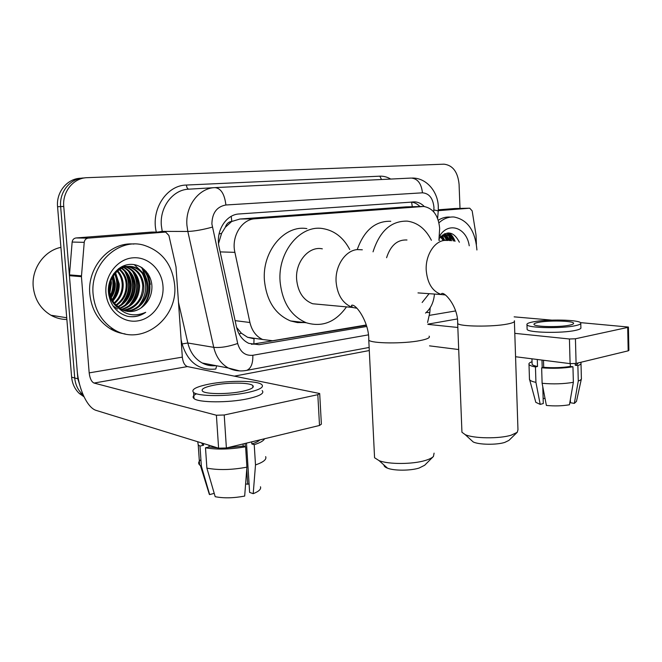 <?xml version="1.0" encoding="UTF-8"?>
<svg xmlns="http://www.w3.org/2000/svg" width="662" height="662" viewBox="0 0 662 662"><rect width="100%" height="100%" fill="white"/><g stroke="black" fill="none" stroke-linecap="round" stroke-linejoin="round"><path stroke-width="0.99" d="M438.914 240.356L439.667 228.349C438.409 215.514 433.13 208.224 423.812 206.461L254.978 218.791C241.704 219.263 231.129 236.624 234.894 252.354L249.922 322.502C251.899 330.76 256.128 336.428 262.607 339.49L272.62 340.74L366.243 324.992M225.312 227.298L231.799 221.381C228.638 221.795 226.478 223.764 225.312 227.298L221.621 233.314L218.543 243.442M236.582 327.4L241.382 333.226L247.605 337.297L254.043 338.77L253.852 344.265M422.116 206.47L405.988 206.875L239.942 219.014L232.188 221.348M425.517 313.076C430.623 308.749 433.593 302.567 434.413 294.532L434.454 294.052M424.268 206.503C421.512 203.664 418.401 202.133 414.942 201.885L239.172 213.967C225.891 214.38 215.332 231.51 219.114 247.092L236.442 326.771C238.37 334.765 242.482 340.293 248.78 343.355L259.09 344.703L366.674 326.474M411.16 202.051C414.412 202.398 417.333 203.888 419.94 206.527M148.048 273.828L150.357 284.37L148.048 273.828M448.017 232.95L449.515 235.564L448.017 232.95M450.077 236.748L451.567 240.761L450.077 236.748M81.153 389.661L77.859 378.805L63.759 206.47C62.236 191.608 73.664 177.83 87.21 177.673L444.037 164.176C452.791 165.26 457.806 171.946 459.072 184.218L459.999 208.414M369.297 350.537L234.505 376.115M84.024 396.786L79.382 393.534C74.856 389.273 72.274 383.819 71.628 377.166L57.569 206.726L60.647 206.594C59.133 191.823 70.511 178.119 84.008 177.962C70.511 178.119 59.133 191.823 60.647 206.594L74.723 377.977L60.647 206.594L63.759 206.47M83.238 395.073L82.502 394.428C77.959 390.15 75.369 384.672 74.723 377.977C75.369 384.672 77.959 390.15 82.502 394.428L83.238 395.073M141.643 267.448L145.888 277.428L141.643 267.448M444.632 233.794L446.064 236.516L444.632 233.794M446.949 238.659L447.545 240.405L446.949 238.659M366.351 325.356L251.469 344.331M450.549 240.654L448.629 235.755M448.273 235.06L447.098 233.049M149.513 284.296L146.186 271.354M57.569 206.726C56.055 192.038 67.4 178.401 80.847 178.244L81.616 178.177M438.269 210.665L469.714 208.199L454.835 208.53M438.31 209.804L454.645 208.538M628.42 327.127L628.892 350.405L628.18 350.835L627.7 327.433L628.42 327.053L580.425 322.617M576.089 363.43L570.098 363.628L569.436 338.985L575.435 338.77L576.089 363.43L628.18 350.835M429.53 345.854L458.7 349.544M515.557 356.735L570.098 363.628M575.435 338.77L627.7 327.433M551.736 320.118L514.142 316.85M569.436 338.985L514.788 333.342M457.831 327.467L427.892 324.372M476.408 244.311L476.036 235.084L472.163 210.88L469.714 208.199M569.452 325.183C572.539 324.537 573.913 323.867 573.565 323.164C572.812 320.731 548.558 320.243 538.413 322.377C535.103 323.039 533.638 323.743 534.019 324.488C534.598 326.871 559.382 327.4 569.452 325.183M570.354 399.567L570.445 402.744L574.335 403.381L578.274 381.031L577.868 365.573L575.27 365.242L575.22 363.587M532.099 363.595L532.116 364.29C532.587 365.134 534.383 365.871 537.511 366.491L535.459 366.98L535.93 382.371L540.209 404.391L543.287 403.547L542.782 386.79M537.296 359.483L537.511 366.491M542.112 383.29C553.291 384.291 563.71 383.96 573.366 382.305L569.444 404.755C562.286 405.996 554.599 406.22 546.382 405.434L542.112 383.29L541.648 367.807L543.701 367.319L543.485 360.269M543.701 367.319C553.209 368.031 562.096 367.733 570.354 366.434L572.953 366.773L573.366 382.305M570.28 363.653L570.354 366.434M527.093 328.7L527.118 329.37C527.871 332.705 561.699 333.516 575.369 330.404C579.507 329.51 581.344 328.584 580.88 327.599L580.781 323.544M533.018 321.889C528.458 322.791 526.439 323.751 526.977 324.777C527.722 328.013 561.566 328.749 575.245 325.704C579.382 324.835 581.228 323.925 580.764 322.973C579.697 319.663 546.829 319.001 533.018 321.889M532.041 361.733C529.583 362.586 528.566 363.479 529.004 364.414C529.559 365.399 531.71 366.26 535.459 366.98M541.648 367.807C552.844 368.684 563.279 368.345 572.953 366.773M529.451 378.714L529.691 379.897C530.502 380.84 532.587 381.668 535.93 382.371M535.566 401.42L535.815 402.339L540.209 404.391M543.13 398.284L545.058 398.598M575.27 365.242C577.264 364.522 578.108 363.777 577.81 363.016M577.868 365.573C580.326 364.721 581.368 363.843 580.988 362.933L580.516 362.362M578.274 381.031C580.442 380.236 581.509 379.4 581.459 378.523M574.335 403.381L576.478 401.379L581.335 379.094M542.211 367.675L541.979 360.078M443.962 234.125L444.227 234.704M444.31 234.878L444.616 235.598M445.063 236.698L446.238 240.331M438.956 222.829C443.614 218.609 448.637 216.673 454.016 217.012C467.562 219.693 475.192 230.575 476.888 249.64L476.905 249.988M438.261 220.231C442.017 217.848 445.907 216.788 449.928 217.062M453.387 241.001C451.393 237.253 448.77 235.167 445.518 234.737L442.621 234.969M454.753 241.216C452.75 237.344 450.094 235.184 446.776 234.745L440.966 236.392L444.417 240.422M448.141 240.472L442.845 235.341M449.424 240.554L443.474 235.101M443.184 240.405L440.445 236.946M440.354 235.962L439.328 235.399M439.51 240.364L438.989 239.503M439.212 236.748C447.826 221.075 466.611 227.281 469.234 245.784M459.387 242.234C453.702 231.319 446.916 230.153 439.055 238.725M444.831 240.389L442.142 235.672M449.821 240.587L446.378 234.886M446.254 234.737L445.071 233.603M455.042 241.274C453.644 237.526 451.699 234.753 449.225 232.966M443.797 239.404L441.711 235.912M448.646 239.288L445.642 234.753L446.842 237.178M445.013 233.628L445.658 234.737L444.657 233.785M453.553 239.181L448.563 232.933M461.877 430.598L461.944 432.253L465.163 434.611C473.479 438.575 499.289 438.939 511.221 435.174L517.229 432.311L508.879 440.42L504.725 442.423C496.541 445.046 479.048 444.781 473.247 441.984L470.79 439.75M406.981 239.992C397.374 239.503 390.58 245.42 386.583 257.725M373.037 251.833C379.74 231.005 391.159 220.769 407.287 221.133C417.614 222.564 425.649 228.944 431.392 240.273M357.223 249.599C364.15 230.285 375.329 220.843 390.754 221.282M429.1 293.68L422.141 302.493M517.229 432.311L517.965 429.77L514.407 321.6M433.229 456.664L424.656 465.262L419.038 468.075C410.341 470.814 394.072 470.848 387.493 468.166C385.102 467.248 383.927 466.189 383.96 464.997M374.444 455.175L374.568 457.74L379.119 460.653C388.602 464.467 412.649 464.393 425.327 460.454C429.315 459.262 432.029 457.922 433.453 456.441L434.082 453.139M322.328 248.846C309.022 245.784 295.219 261.788 296.617 279.364C297.908 291.975 303.254 300.109 312.671 303.759L320.118 304.446M346.491 306.878C335.593 322.154 322.22 327.458 306.357 322.783C290.974 316.171 282.211 302.377 280.076 281.408C277.668 251.634 300.581 224.476 322.948 228.613C334.484 230.599 343.404 237.559 349.726 249.5M304.487 322.568L297.453 322.584L290.544 320.938C275.268 314.425 266.563 300.904 264.419 280.349C262.011 251.188 284.701 224.575 306.911 228.638M88.178 238.138C85.911 238.494 84.595 239.892 84.223 242.333L81.434 276.666L69.419 275.682L72.141 242.06C72.514 239.677 73.813 238.312 76.047 237.956L88.178 238.138L164.83 232.122L152.343 232.072M76.047 237.956L151.78 232.072M69.419 275.682L77.131 369.892C78.513 388.817 87.351 407.974 96.238 410.423L218.601 448.182L216.4 415.231L94.045 383.058C91.488 381.842 89.867 378.449 89.18 372.88L81.434 276.666M319.713 393.94L321.376 424.16L319.514 425.467L317.818 394.684L319.696 393.526L187.412 366.582C184.64 365.515 182.944 362.362 182.323 357.132L176.001 266.844L168.901 235.465L165.74 232.172L164.83 232.122M216.4 415.231L224.219 415L226.387 447.984L319.514 425.467M226.387 447.984L218.601 448.182M224.219 415L317.818 394.684M242.077 391.399C251.097 389.43 254.663 387.46 252.768 385.499C249.549 382.454 228.109 382.313 213.934 385.176C204.409 387.138 200.652 389.173 202.646 391.283C205.882 394.279 228.042 394.378 242.077 391.399M246.496 443.126L249.624 492.404L253.207 493.678L255.499 464.931L254.225 444.657L251.833 443.962L251.701 441.868M245.097 443.457L245.304 446.676M246.744 469.25L247.696 484.22L245.61 483.922M201.422 442.886L203.573 445.228L199.982 446.072L201.372 466.23L209.655 494.597L214.215 493.356M203.449 443.515L203.573 445.228M206.883 468.117C218.344 470.293 231.683 469.979 246.901 467.165L244.675 496.078C233.587 498.163 223.756 498.37 215.191 496.699L206.883 468.117L205.493 447.802L209.093 446.949L208.977 445.22M209.093 446.949L217.591 447.876M226.826 447.876L243.219 446.056L245.602 446.759L246.901 467.165M243.086 443.945L243.219 446.056M196.548 393.782C193.064 395.495 192.22 397.084 194.024 398.565C198.443 402.769 228.746 402.943 247.77 398.764C259.909 396.025 264.701 393.294 262.152 390.572M209.101 384.101C196.018 386.782 190.855 389.562 193.602 392.467C198.012 396.538 228.34 396.662 247.381 392.566C259.529 389.893 264.328 387.229 261.78 384.589C257.402 380.435 228.398 380.245 209.101 384.101M197.723 441.744L198.228 444.914L199.982 446.072M205.493 447.802C216.97 449.779 230.335 449.432 245.602 446.759M200.917 459.627C198.468 461.513 198.037 463.301 199.61 464.972L201.372 466.23M208.216 490.707L209.655 494.597M247.696 484.22L249.078 483.839M251.833 443.962C255.838 442.679 258.511 441.322 259.843 439.899M254.225 444.657C260.191 442.779 263.633 440.809 264.543 438.757M255.499 464.931C263.451 462.184 266.844 459.411 265.661 456.614M253.207 493.678C258.908 491.419 261.333 489.119 260.48 486.785M66.87 319.498C61.252 319.456 55.939 318.041 50.941 315.244C40.614 309.013 34.714 299.555 33.241 286.861C31.362 268.722 44.255 250.675 60.921 247.356M93.127 294.391C89.867 264.196 118.415 237.575 143.745 245.172C161.975 251.08 172.269 264.32 174.644 284.883C178.426 318.654 141.345 347.318 113.624 329.312C101.642 321.6 94.807 309.957 93.127 294.391M125.093 333.913C119.847 333.267 114.898 331.546 110.24 328.749C98.299 321.078 91.488 309.502 89.809 294.019C86.979 266.869 110.132 241.514 133.898 244.071M127.385 316.27C133.947 317.545 140.054 316.229 145.706 312.315C133.368 317.512 123.033 314.649 114.683 303.717L121.618 309.568C129.495 313.06 136.777 311.885 143.48 306.026C149.115 300.937 151.929 294.499 151.929 286.72C151.747 273.605 140.766 263.079 128.958 264.486C117.116 265.71 107.476 278.594 108.419 292.058C109.942 304.752 116.264 312.82 127.385 316.27M162.993 286.241C164.275 302.733 152.558 318.91 137.382 320.954C122.238 323.238 107.194 310.188 105.953 292.894C104.48 275.624 117.315 259.099 132.673 257.841C148.007 256.318 161.933 269.724 162.993 286.241M125.234 310.95C137.539 311.314 147.758 298.984 147.063 286.439C146.17 276.882 141.767 270.501 133.848 267.324C125.797 265.106 118.953 267.398 113.326 274.192M112.929 305.803L117.687 309.055M125.739 311.082C138.275 311.794 148.851 299.307 148.139 286.538C147.254 276.956 142.843 270.576 134.924 267.39C122.213 262.491 107.732 276.013 109.751 291.437C110.215 295.922 111.861 300.018 114.683 303.717M123.231 310.296C135.718 307.582 142.239 299.505 142.777 286.058C141.883 276.559 137.497 270.228 129.603 267.067L127.725 266.546M123.728 310.478C135.296 309.874 144.498 298.008 143.844 286.158C142.951 276.642 138.557 270.295 130.662 267.134L128.254 266.505M121.287 309.394C132.441 305.877 138.192 297.974 138.548 285.686C137.679 276.344 133.368 270.071 125.615 266.877M121.767 309.642C133.261 306.307 139.202 298.355 139.599 285.777C138.714 276.327 134.328 270.022 126.459 266.877L126.136 266.769M119.4 308.244C129.181 304.106 134.171 296.46 134.378 285.314C133.716 277.072 130.083 271.13 123.504 267.489M119.863 308.558C129.992 304.561 135.172 296.841 135.42 285.405C134.7 276.89 130.902 270.857 124.026 267.307M117.571 306.82C125.954 302.236 130.182 294.938 130.265 284.941C129.785 277.833 126.831 272.314 121.403 268.383M118.018 307.209C126.756 302.716 131.175 295.326 131.291 285.032C130.77 277.643 127.65 272.008 121.924 268.127M115.809 305.074C122.776 300.2 126.243 293.365 126.202 284.577C125.863 278.586 123.562 273.596 119.301 269.608M116.239 305.546C123.562 300.73 127.22 293.771 127.212 284.668C126.839 278.396 124.382 273.265 119.822 269.268M114.096 302.931C119.656 297.933 122.362 291.694 122.197 284.221C121.949 279.347 120.277 275.02 117.182 271.246M114.526 303.502C120.434 298.512 123.331 292.116 123.19 284.312C122.925 279.149 121.105 274.647 117.712 270.791M112.432 300.275C116.537 295.442 118.473 289.973 118.241 283.874L115.047 273.439M112.838 301.003C117.315 296.088 119.441 290.411 119.226 283.957L115.585 272.818M110.902 296.708C113.417 292.496 114.559 288.102 114.336 283.518L112.854 276.559M111.266 297.726C114.195 293.299 115.544 288.599 115.304 283.609L113.409 275.649M108.543 293.489L108.882 292.695M109.66 290.395L110.43 282.451M108.767 295.087L109.189 294.267M109.9 292.629L111.439 283.262L111.092 280.324M108.833 285.057L108.7 291.33C109.462 297.842 112.35 303.163 117.356 307.276M127.195 266.438L122.768 266.198M127.725 266.414L122.213 266.463M125.085 266.703L123.521 266.29M125.615 266.612L124.042 266.248M123.521 266.157L123.016 266.091M122.983 267.241L121.717 266.712M123.513 267.076L122.056 266.538M120.889 268.052L120.153 267.622M121.411 267.82L120.567 267.365M118.796 269.186L118.382 268.855M119.317 268.871L118.837 268.515M127.294 311.38C133.55 311.893 138.946 310.106 143.48 306.026M108.403 291.785L108.659 290.899M110.678 296.038C113.566 289.699 114.178 283.41 112.515 277.155M112.375 300.151C117.869 291.404 118.738 282.525 114.981 273.514M123.066 303.022C129.909 293.307 130.96 283.311 126.21 273.042M126.922 303.717C134.005 293.804 135.081 283.601 130.149 273.1M130.836 304.412C138.151 294.317 139.252 283.899 134.138 273.166M138.83 305.819C146.616 295.343 147.767 284.511 142.28 273.315M140.435 270.444L134.196 264.61M142.901 306.531C152.649 295.285 152.152 277.411 142.098 267.738M108.361 290.179L108.568 289.253M110.488 295.376C113.037 289.451 113.607 283.576 112.201 277.759M112.151 299.721C117.331 291.214 118.175 282.608 114.675 273.886M121.038 304.735C129.711 294.027 130.927 282.831 124.663 271.163M124.903 305.381C133.798 294.516 135.031 283.146 128.61 271.271M128.825 306.034C137.936 295.004 139.194 283.452 132.599 271.379M140.923 308.02C152.359 296.866 152.103 276.55 140.601 266.827M128.701 316.51C134.924 317.189 140.584 315.782 145.706 312.315M219.056 233.984L221.621 233.314M412.302 206.718L411.599 202.1M239.04 333.896L241.382 333.226M231.799 221.381L231.212 216.35M235.109 320.64L249.922 322.502M220.156 251.891L234.894 252.354M239.942 219.014L254.978 218.791M433.742 211.873L433.958 207.314C432.948 198.178 429.117 193.345 422.455 192.816L225.899 204.988C216.797 206.643 212.13 212.99 211.89 224.021L237.691 343.487C240.182 352.035 245.23 355.966 252.834 355.279L368.362 334.873M239.594 370.902L228.423 368.047C220.984 363.86 216.085 356.959 213.743 347.343L187.826 231.46L186.924 225.245C185.244 205.948 199.039 187.909 215.076 187.611L411.234 178.061C417.648 178.616 421.388 183.531 422.455 192.816M225.899 204.988C224.583 194.131 220.976 188.331 215.076 187.611L188.893 189.175C173.154 189.473 159.666 206.842 161.338 225.411L162.231 231.386L187.826 231.46C194.471 231.203 202.638 229.764 212.328 227.132M156.306 232.089C150.688 209.506 166.642 185.186 186.403 185.046L379.822 176.175L381.527 179.51M379.822 176.175C383.621 176.026 387.245 176.986 390.704 179.063M216.64 365.78L215.795 369.032C199.063 370.72 187.834 362.354 182.108 343.934L181.09 339.523M84.802 177.888L84.008 177.962M77.859 378.805L71.628 377.166M237.691 343.487C228.39 346.681 220.413 347.972 213.743 347.343L187.834 343.007C190.143 352.275 194.959 358.945 202.282 363.008C206.635 365.275 211.228 366.16 216.052 365.664M157.655 232.097L162.231 231.386L162.397 232.114M178.475 302.211L187.834 343.007L182.108 343.934M186.403 185.046C186.709 187.619 187.536 188.993 188.893 189.175M252.834 355.279C253.041 363.529 250.997 368.56 246.694 370.372L245.536 370.579M426.287 312.423L429.803 312.646L430.209 307.706M433.9 209.953C437.16 210.524 438.592 211.004 438.211 211.418L437.623 218.452M212.353 364.952L212.27 365.78M255.143 344.091L259.09 344.703M427.859 324.157L457.334 318.952M429.481 315.352L455.58 310.941M448.025 240.463L444.674 240.405C434.346 241.133 425.352 255.408 426.212 270.204C427.395 283.419 432.501 291.528 441.513 294.549L445.253 294.938M514.374 320.756C515.168 321.873 512.868 322.957 507.473 324.024C492.553 327.078 459.312 326.631 457.674 323.47L457.641 322.51M362.321 249.797L357.348 249.582C345.357 250.451 334.997 265.917 336.097 281.863C337.372 295.103 342.792 303.626 352.358 307.425L357 308.26M429.117 336.147C430.408 337.645 427.412 339.118 420.113 340.574C403.712 343.901 371.456 343.561 368.784 340.16L368.717 338.679M94.045 383.058L187.412 366.582M89.18 372.88L182.323 357.132M69.419 274.879L81.434 275.855M84.223 242.333L72.141 242.06M142.322 267.887L146.799 279.596M247.605 337.297L262.607 339.49M412.443 201.96L414.942 201.885M438.302 206.784C438.004 191.806 426.551 177.772 412.194 178.045M83.023 394.577L79.382 393.534M369.148 347.451L246.694 370.372C240.405 371.589 234.315 370.819 228.423 368.047L202.282 363.008C206.552 365.3 211.095 366.177 215.895 365.631M427.578 322.485L429.803 312.663M438.31 206.867L438.236 211.153M573.573 323.586L573.565 323.164M532.116 364.29L531.95 358.804M527.118 329.37L526.977 324.777M529.476 379.574L529.004 364.414M535.815 402.339L529.691 379.897M581.377 378.201L581.004 363.628M446.776 234.745L445.518 234.737M473.247 441.984L465.163 434.611M417.987 292.902L441.513 294.549L441.488 293.779C443.838 290.709 458.294 306.374 457.674 323.47L461.944 432.253M387.493 468.166L379.119 460.653M312.671 303.759L352.358 307.425L351.472 305.405C355.279 302.724 369.255 321.964 368.784 340.16L374.568 457.74M306.357 322.783L290.544 320.938M252.892 387.46L252.768 385.499M202.224 444.301L202.142 443.11M194.024 398.565L193.602 392.467M199.61 464.972L198.228 444.914M209.349 494.382L200.462 465.676M134.924 267.39L133.856 267.324M130.662 267.134L129.603 267.067M126.459 266.877L125.805 266.836M113.624 329.312L110.24 328.749M142.214 267.812L146.608 279.083M66.73 317.743L50.941 315.244"/></g></svg>
